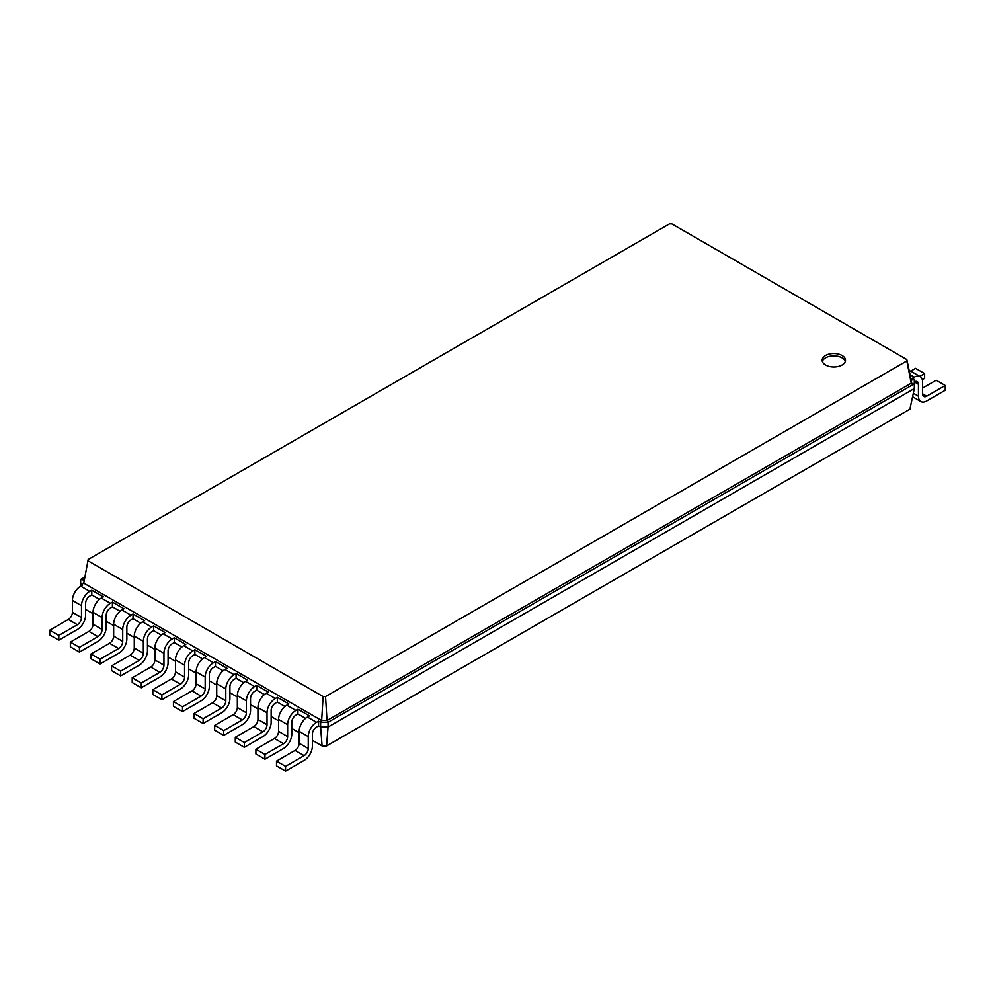 <?xml version="1.0" encoding="UTF-8"?>
<svg xmlns="http://www.w3.org/2000/svg" width="995" height="995" viewBox="0 0 995 995"><rect width="100%" height="100%" fill="white"/><g stroke="black" fill="none" stroke-linecap="round" stroke-linejoin="round"><path stroke-width="1.49" d="M318.562 725.877L316.509 727.059A5.833 3.371 120 0 0 312.38 734.198L312.38 746.101A11.666 6.729 -60 0 1 304.134 760.391L285.577 771.1L285.577 766.337L304.134 755.628A5.833 3.371 120 0 0 308.263 748.489L308.263 736.586A11.666 6.729 -60 0 1 316.509 722.295L318.562 721.114L318.562 725.877L320.626 727.059L320.626 722.295L318.562 721.114M285.577 771.1L276.51 765.864L276.51 761.1L295.067 750.392A5.833 3.371 120 0 0 299.184 743.253L299.184 731.35A11.666 6.729 -60 0 1 307.43 717.059L309.495 715.878L297.953 709.211L297.953 713.975L295.888 715.156A5.833 3.371 120 0 0 291.771 722.295L291.771 734.198A11.666 6.729 -60 0 1 283.525 748.489L264.968 759.197L264.968 754.434L283.525 743.725A5.833 3.371 120 0 0 287.642 736.586L287.642 724.683A11.666 6.729 -60 0 1 295.888 710.405L297.953 709.211M326.584 745.939L328.051 727.059L914.33 388.572L909.915 409.156L326.584 745.939L322.094 745.939L312.38 740.33M299.184 732.718L291.771 728.427M278.575 720.815L271.15 716.524M257.954 708.913L250.541 704.622M237.345 697.01L229.92 692.719M216.723 685.107L209.311 680.829M196.114 673.205L188.689 668.926M175.493 661.302L168.08 657.023M154.884 649.399L147.459 645.121M134.275 637.496L126.85 633.218M113.654 625.594L106.229 621.315M93.045 613.691L85.62 609.413M99.438 599.363L91.801 594.948L91.801 590.197L103.343 596.851L101.291 598.045A11.666 6.729 -60 0 0 93.045 612.335L93.045 624.226A5.833 3.371 120 0 1 88.916 631.377L70.359 642.086L70.359 646.85L79.438 652.086L79.438 647.322L97.983 636.613A5.833 3.371 120 0 0 102.112 629.462L102.112 617.572A11.666 6.729 -60 0 1 110.358 603.281L112.423 602.099L112.423 606.851L110.358 608.044A5.833 3.371 120 0 0 106.229 615.184L106.229 627.086A11.666 6.729 -60 0 1 97.983 641.365L79.438 652.086M120.047 611.266L112.423 606.851M140.668 623.156L133.031 618.753L133.031 613.99L144.573 620.656L142.521 621.85A11.666 6.729 -60 0 0 134.275 636.128L134.275 648.031A5.833 3.371 120 0 1 130.146 655.17L111.589 665.891L111.589 670.642L120.669 675.891L120.669 671.127L139.213 660.419A5.833 3.371 120 0 0 143.342 653.267L143.342 641.365A11.666 6.729 -60 0 1 151.588 627.086L153.653 625.892L153.653 630.656L151.588 631.85A5.833 3.371 120 0 0 147.459 638.989L147.459 650.892A11.666 6.729 -60 0 1 139.213 665.17L120.669 675.891M161.277 635.059L153.653 630.656M181.898 646.961L174.262 642.559L174.262 637.795L185.804 644.461L183.739 645.655A11.666 6.729 -60 0 0 175.493 659.934L175.493 671.836A5.833 3.371 120 0 1 171.376 678.976L152.82 689.697L152.82 694.448L161.899 699.684L161.899 694.933L180.443 684.212A5.833 3.371 120 0 0 184.572 677.073L184.572 665.17A11.666 6.729 -60 0 1 192.819 650.892L194.883 649.698L194.883 654.461L192.819 655.655A5.833 3.371 120 0 0 188.689 662.794L188.689 674.697A11.666 6.729 -60 0 1 180.443 688.975L161.899 699.684M202.507 658.864L194.883 654.461M223.129 670.767L215.492 666.364L215.492 661.6L227.034 668.267L224.969 669.461A11.666 6.729 -60 0 0 216.723 683.739L216.723 695.642A5.833 3.371 120 0 1 212.607 702.781L194.05 713.49L194.05 718.253L203.117 723.489L203.117 718.726L221.674 708.017A5.833 3.371 120 0 0 225.803 700.878L225.803 688.975A11.666 6.729 -60 0 1 234.049 674.697L236.101 673.503L236.101 678.267L234.049 679.461A5.833 3.371 120 0 0 229.92 686.6L229.92 698.502A11.666 6.729 -60 0 1 221.674 712.781L203.117 723.489M243.738 682.669L236.101 678.267M264.347 694.572L256.722 690.169L256.722 685.406L268.264 692.072L266.2 693.266A11.666 6.729 -60 0 0 257.954 707.544L257.954 719.447A5.833 3.371 120 0 1 253.837 726.586L235.28 737.295L235.28 742.059L244.347 747.295L244.347 742.531L262.904 731.822A5.833 3.371 120 0 0 267.033 724.683L267.033 712.781A11.666 6.729 -60 0 1 275.279 698.502L277.331 697.308L277.331 702.072L275.279 703.254A5.833 3.371 120 0 0 271.15 710.405L271.15 722.308A11.666 6.729 -60 0 1 262.904 736.586L244.347 747.295M284.968 706.475L277.331 702.072M305.577 718.378L297.953 713.975M322.094 745.939L320.626 727.059L328.051 727.059L328.051 722.295L320.626 722.295L321.659 720.517L83.767 583.169L88.169 559.501L669.448 223.9L671.874 223.9L906.831 359.556L906.831 360.949L325.552 696.55L323.126 696.55L88.169 560.894M285.577 766.337L276.51 761.1M264.968 759.197L255.902 753.961L255.902 749.198L274.446 738.489A5.833 3.371 120 0 0 278.575 731.35L278.575 719.447A11.666 6.729 -60 0 1 286.821 705.169L288.886 703.975L277.331 697.308M256.722 690.169L254.658 691.351A5.833 3.371 120 0 0 250.541 698.502L250.541 710.405A11.666 6.729 -60 0 1 242.295 724.683L223.738 735.392L223.738 730.629L242.295 719.92A5.833 3.371 120 0 0 246.412 712.781L246.412 700.878A11.666 6.729 -60 0 1 254.658 686.6L256.722 685.406M223.738 735.392L214.671 730.156L214.671 725.392L233.216 714.684A5.833 3.371 120 0 0 237.345 707.544L237.345 695.642A11.666 6.729 -60 0 1 245.591 681.364L247.655 680.17L236.101 673.503M215.492 666.364L213.427 667.558A5.833 3.371 120 0 0 209.311 674.697L209.311 686.6A11.666 6.729 -60 0 1 201.065 700.878L182.508 711.587L182.508 706.836L201.065 696.114A5.833 3.371 120 0 0 205.181 688.975L205.181 677.073A11.666 6.729 -60 0 1 213.427 662.794L215.492 661.6M182.508 711.587L173.441 706.35L173.441 701.587L191.985 690.878A5.833 3.371 120 0 0 196.114 683.739L196.114 671.836A11.666 6.729 -60 0 1 204.361 657.558L206.425 656.364L194.883 649.698M174.262 642.559L172.197 643.753A5.833 3.371 120 0 0 168.08 650.892L168.08 662.794A11.666 6.729 -60 0 1 159.834 677.073L141.278 687.781L141.278 683.03L159.834 672.309A5.833 3.371 120 0 0 163.951 665.17L163.951 653.267A11.666 6.729 -60 0 1 172.197 638.989L174.262 637.795M141.278 687.781L132.211 682.545L132.211 677.794L150.767 667.073A5.833 3.371 120 0 0 154.884 659.934L154.884 648.031A11.666 6.729 -60 0 1 163.13 633.753L165.195 632.559L153.653 625.892M133.031 618.753L130.967 619.947A5.833 3.371 120 0 0 126.85 627.086L126.85 638.989A11.666 6.729 -60 0 1 118.604 653.267L100.047 663.988L100.047 659.225L118.604 648.516A5.833 3.371 120 0 0 122.721 641.365L122.721 629.462A11.666 6.729 -60 0 1 130.967 615.184L133.031 613.99M100.047 663.988L90.98 658.752L90.98 653.989L109.537 643.28A5.833 3.371 120 0 0 113.654 636.128L113.654 624.226A11.666 6.729 -60 0 1 121.9 609.947L123.965 608.753L112.423 602.099M91.801 594.948L89.737 596.142A5.833 3.371 120 0 0 85.62 603.281L85.62 615.184A11.666 6.729 -60 0 1 77.374 629.474L58.817 640.183L58.817 635.419L77.374 624.711A5.833 3.371 120 0 0 81.49 617.572L81.49 605.669A11.666 6.729 -60 0 1 89.737 591.378L91.801 590.197M58.817 640.183L49.75 634.947L49.75 630.183L68.307 619.475A5.833 3.371 120 0 0 72.424 612.335L72.424 600.433A11.666 6.729 -60 0 1 80.67 586.142L80.67 579.476L84.351 577.361M89.737 591.378L80.67 586.142L82.734 584.96L80.67 583.766L83.767 583.169L88.169 559.501M914.33 388.572L914.33 383.821L328.051 722.295L327.019 720.517L321.659 720.517L323.126 696.55M825.576 355.489A11.666 6.729 0 0 0 822.168 360.252A11.666 6.729 0 0 0 833.822 366.981A11.666 6.729 0 0 0 845.489 360.252A11.666 6.729 0 0 0 838.287 354.033A11.666 6.729 0 0 0 825.576 355.489M918.447 384.294L914.33 381.906A5.833 3.371 -60 0 1 917.241 381.62A5.833 3.371 -60 0 1 918.447 384.294L918.447 396.197A11.666 6.729 120 0 0 920.86 401.532A11.666 6.729 120 0 0 926.693 400.96L945.25 390.239L945.25 385.488L926.693 396.197A5.833 3.371 -60 0 1 923.783 396.483A5.833 3.371 -60 0 1 922.576 393.809L922.576 381.906A11.666 6.729 120 0 0 920.164 376.57A11.666 6.729 120 0 0 914.33 377.155L912.266 378.336L914.33 379.53L914.33 383.821L911.233 383.224L327.019 720.517L325.552 696.55M264.968 754.434L255.902 749.198M80.67 579.476L83.767 580.073M244.347 742.531L235.28 737.295M223.738 730.629L214.671 725.392M203.117 718.726L194.05 713.49M182.508 706.836L173.441 701.587M161.899 694.933L152.82 689.697M141.278 683.03L132.211 677.794M120.669 671.127L111.589 665.891M100.047 659.225L90.98 653.989M79.438 647.322L70.359 642.086M58.817 635.419L49.75 630.183M914.33 379.53L911.233 380.127L911.233 383.224L906.831 360.949M911.233 380.127L906.831 359.556M845.302 361.434A11.666 6.729 0 0 0 837.317 356.21A11.666 6.729 0 0 0 825.576 357.864A11.666 6.729 0 0 0 822.343 361.434M922.315 379.68L924.641 378.336L924.641 373.585L915.562 368.349L910.711 371.147M924.641 373.585L919.803 376.371M945.25 385.488L936.183 380.239L922.576 388.1M920.164 376.57L911.084 371.334A11.666 6.729 120 0 0 909.243 370.799M316.509 722.295L307.43 717.059M308.263 736.586L299.184 731.35M308.263 748.489L299.184 743.253M304.134 755.628L295.067 750.392M295.888 710.405L286.821 705.169M275.279 698.502L266.2 693.266M254.658 686.6L245.591 681.364M234.049 674.697L224.969 669.461M213.427 662.794L204.361 657.558M192.819 650.892L183.739 645.655M172.197 638.989L163.13 633.753M151.588 627.086L142.521 621.85M130.967 615.184L121.9 609.947M110.358 603.281L101.291 598.045M287.642 724.683L278.575 719.447M287.642 736.586L278.575 731.35M283.525 743.725L274.446 738.489M267.033 712.781L257.954 707.544M267.033 724.683L257.954 719.447M262.904 731.822L253.837 726.586M246.412 700.878L237.345 695.642M246.412 712.781L237.345 707.544M242.295 719.92L233.216 714.684M225.803 688.975L216.723 683.739M225.803 700.878L216.723 695.642M221.674 708.017L212.607 702.781M205.181 677.073L196.114 671.836M205.181 688.975L196.114 683.739M201.065 696.114L191.985 690.878M184.572 665.17L175.493 659.934M184.572 677.073L175.493 671.836M180.443 684.212L171.376 678.976M163.951 653.267L154.884 648.031M163.951 665.17L154.884 659.934M159.834 672.309L150.767 667.073M143.342 641.365L134.275 636.128M143.342 653.267L134.275 648.031M139.213 660.419L130.146 655.17M122.721 629.462L113.654 624.226M122.721 641.365L113.654 636.128M118.604 648.516L109.537 643.28M102.112 617.572L93.045 612.335M102.112 629.462L93.045 624.226M97.983 636.613L88.916 631.377M81.49 605.669L72.424 600.433M81.49 617.572L72.424 612.335M77.374 624.711L68.307 619.475M910.077 374.692L914.33 377.155M922.576 393.809L926.693 396.197M913.335 393.236L918.447 396.197M920.86 401.532L912.577 396.744"/></g></svg>
